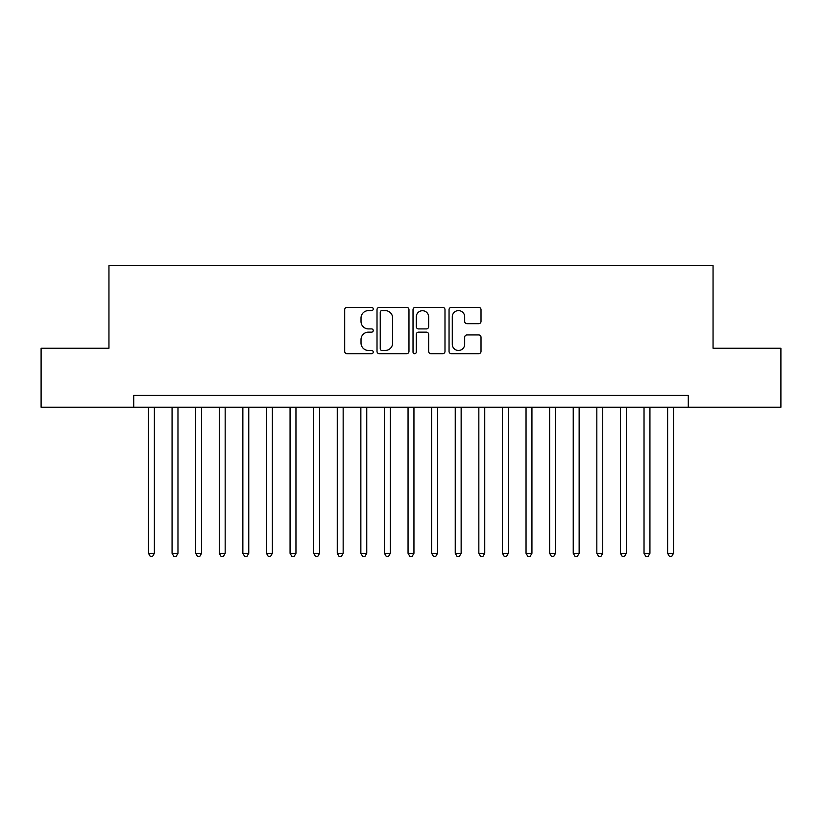 <?xml version="1.0" encoding="UTF-8"?>
<svg xmlns="http://www.w3.org/2000/svg" width="822" height="822" viewBox="0 0 822 822"><rect width="100%" height="100%" fill="white"/><g stroke="black" fill="none" stroke-linecap="round" stroke-linejoin="round"><path stroke-width="1.23" d="M373.239 308.99A1.623 1.623 0 0 0 371.626 307.366L347.007 307.366A2.312 2.312 0 0 0 344.695 309.688L344.695 351.374A2.312 2.312 0 0 0 347.007 353.696L371.626 353.696A1.623 1.623 0 0 0 373.239 352.073A1.623 1.623 0 0 0 371.626 350.449L368.441 350.449A7.408 7.408 0 0 1 361.022 343.041L361.022 339.568A7.408 7.408 0 0 1 368.441 332.15L371.626 332.15A1.623 1.623 0 0 0 373.239 330.526A1.623 1.623 0 0 0 371.626 328.913L368.441 328.913A7.408 7.408 0 0 1 361.022 321.494L361.022 318.022A7.408 7.408 0 0 1 368.441 310.613L371.626 310.613A1.623 1.623 0 0 0 373.239 308.99M478.692 323.693A2.312 2.312 0 0 0 481.014 321.381L481.014 309.688A2.312 2.312 0 0 0 478.692 307.366L451.36 307.366A2.312 2.312 0 0 0 449.048 309.688L449.048 351.374A2.312 2.312 0 0 0 451.36 353.696L478.692 353.696A2.312 2.312 0 0 0 481.014 351.374L481.014 337.246A2.312 2.312 0 0 0 478.692 334.934L466.999 334.934A2.312 2.312 0 0 0 464.677 337.246L464.677 344.254A6.196 6.196 0 0 1 458.481 350.449A6.196 6.196 0 0 1 452.285 344.254L452.285 316.809A6.196 6.196 0 0 1 458.481 310.613A6.196 6.196 0 0 1 464.677 316.809L464.677 321.381A2.312 2.312 0 0 0 466.999 323.693L478.692 323.693M133.719 407.229L41.1 407.229L41.1 348.23L108.946 348.23L108.946 265.64L713.054 265.64L713.054 348.23L780.9 348.23L780.9 407.229L688.281 407.229L688.281 395.423L133.719 395.423L133.719 407.229L688.281 407.229M408.976 309.688A2.312 2.312 0 0 0 406.654 307.366L379.322 307.366A2.312 2.312 0 0 0 377.01 309.688L377.01 351.374A2.312 2.312 0 0 0 379.322 353.696L406.654 353.696A2.312 2.312 0 0 0 408.976 351.374L408.976 309.688M415.346 307.366L442.678 307.366A2.312 2.312 0 0 1 444.99 309.688L444.99 351.374A2.312 2.312 0 0 1 442.678 353.696L430.975 353.696A2.312 2.312 0 0 1 428.663 351.374L428.663 334.472A2.312 2.312 0 0 0 426.341 332.15L418.583 332.15A2.312 2.312 0 0 0 416.271 334.472L416.271 352.073A1.623 1.623 0 0 1 414.648 353.696A1.623 1.623 0 0 1 413.024 352.073L413.024 309.688A2.312 2.312 0 0 1 415.346 307.366M381.87 310.613A1.623 1.623 0 0 0 380.247 312.237L380.247 348.826A1.623 1.623 0 0 0 381.87 350.449L385.23 350.449A7.408 7.408 0 0 0 392.639 343.041L392.639 318.022A7.408 7.408 0 0 0 385.23 310.613L381.87 310.613M428.663 316.922A6.196 6.196 0 0 0 422.467 310.726A6.196 6.196 0 0 0 416.271 316.922L416.271 326.591A2.312 2.312 0 0 0 418.583 328.913L426.341 328.913A2.312 2.312 0 0 0 428.663 326.591L428.663 316.922M148.474 407.229L148.474 553.298L154.372 553.298L154.372 407.229M154.372 553.298L152.604 556.36L150.241 556.36L148.474 553.298M172.065 407.229L172.065 553.298L177.973 553.298L177.973 407.229M177.973 553.298L176.196 556.36L173.843 556.36L172.065 553.298M195.667 407.229L195.667 553.298L201.565 553.298L201.565 407.229M201.565 553.298L199.797 556.36L197.434 556.36L195.667 553.298M219.269 407.229L219.269 553.298L225.166 553.298L225.166 407.229M225.166 553.298L223.399 556.36L221.036 556.36L219.269 553.298M242.86 407.229L242.86 553.298L248.768 553.298L248.768 407.229M248.768 553.298L246.99 556.36L244.637 556.36L242.86 553.298M266.462 407.229L266.462 553.298L272.359 553.298L272.359 407.229M272.359 553.298L270.592 556.36L268.229 556.36L266.462 553.298M290.063 407.229L290.063 553.298L295.961 553.298L295.961 407.229M295.961 553.298L294.194 556.36L291.831 556.36L290.063 553.298M313.655 407.229L313.655 553.298L319.553 553.298L319.553 407.229M319.553 553.298L317.785 556.36L315.432 556.36L313.655 553.298M337.256 407.229L337.256 553.298L343.154 553.298L343.154 407.229M343.154 553.298L341.387 556.36L339.024 556.36L337.256 553.298M360.858 407.229L360.858 553.298L366.756 553.298L366.756 407.229M366.756 553.298L364.989 556.36L362.625 556.36L360.858 553.298M384.449 407.229L384.449 553.298L390.347 553.298L390.347 407.229M390.347 553.298L388.58 556.36L386.227 556.36L384.449 553.298M408.051 407.229L408.051 553.298L413.949 553.298L413.949 407.229M413.949 553.298L412.182 556.36L409.818 556.36L408.051 553.298M431.653 407.229L431.653 553.298L437.551 553.298L437.551 407.229M437.551 553.298L435.773 556.36L433.42 556.36L431.653 553.298M455.244 407.229L455.244 553.298L461.142 553.298L461.142 407.229M461.142 553.298L459.375 556.36L457.011 556.36L455.244 553.298M478.846 407.229L478.846 553.298L484.744 553.298L484.744 407.229M484.744 553.298L482.976 556.36L480.613 556.36L478.846 553.298M502.448 407.229L502.448 553.298L508.345 553.298L508.345 407.229M508.345 553.298L506.568 556.36L504.215 556.36L502.448 553.298M526.039 407.229L526.039 553.298L531.937 553.298L531.937 407.229M531.937 553.298L530.169 556.36L527.806 556.36L526.039 553.298M549.641 407.229L549.641 553.298L555.538 553.298L555.538 407.229M555.538 553.298L553.771 556.36L551.408 556.36L549.641 553.298M573.232 407.229L573.232 553.298L579.14 553.298L579.14 407.229M579.14 553.298L577.363 556.36L575.01 556.36L573.232 553.298M596.834 407.229L596.834 553.298L602.732 553.298L602.732 407.229M602.732 553.298L600.964 556.36L598.601 556.36L596.834 553.298M620.435 407.229L620.435 553.298L626.333 553.298L626.333 407.229M626.333 553.298L624.566 556.36L622.203 556.36L620.435 553.298M644.027 407.229L644.027 553.298L649.935 553.298L649.935 407.229M649.935 553.298L648.157 556.36L645.804 556.36L644.027 553.298M667.628 407.229L667.628 553.298L673.526 553.298L673.526 407.229M673.526 553.298L671.759 556.36L669.396 556.36L667.628 553.298"/></g></svg>
